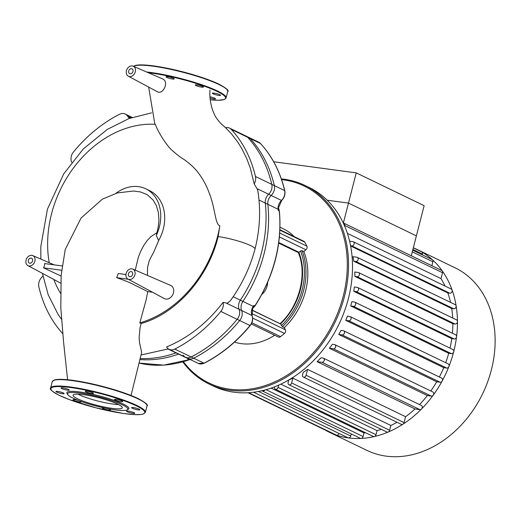 <?xml version="1.0" encoding="UTF-8"?>
<svg xmlns="http://www.w3.org/2000/svg" width="521" height="521" viewBox="0 0 521 521"><rect width="100%" height="100%" fill="white"/><g stroke="black" fill="none" stroke-linecap="round" stroke-linejoin="round"><path stroke-width="0.78" d="M77.844 394.123A25.412 3.914 -165.6 0 0 112.94 404.068A25.412 3.914 -165.6 0 0 118.58 404.576M111.846 408.327A25.412 3.914 -165.6 0 0 122.279 407.793A25.412 3.914 -165.6 0 0 109.436 400.877A25.412 3.914 -165.6 0 0 83.484 394.625A25.412 3.914 -165.6 0 0 73.057 395.159A25.412 3.914 -165.6 0 0 85.893 402.075A25.412 3.914 -165.6 0 0 111.846 408.327M127.254 409.845L128.322 409.232A32.009 4.93 -165.6 0 0 114.802 400.597A32.009 4.93 -165.6 0 0 80.019 392A32.009 4.93 -165.6 0 0 67.066 393.505L67.704 394.553A31.123 4.793 -165.6 0 0 115.037 409.864A31.123 4.793 -165.6 0 0 127.254 409.845A31.123 4.793 -165.6 0 0 114.112 401.45A31.123 4.793 -165.6 0 0 80.293 393.088A31.123 4.793 -165.6 0 0 67.704 394.553M68.459 389.474A4.227 0.651 -165.6 0 0 63.953 388.093A4.227 0.651 -165.6 0 0 61.022 387.976A4.227 0.651 -165.6 0 0 61.765 388.575A4.227 0.651 -165.6 0 0 66.271 389.955A4.227 0.651 -165.6 0 0 69.202 390.073A4.227 0.651 -165.6 0 0 68.459 389.474M60.742 392.059A4.227 0.651 -165.6 0 0 55.949 391.499A4.227 0.651 -165.6 0 0 59.342 393.029A4.227 0.651 -165.6 0 0 64.129 393.596A4.227 0.651 -165.6 0 0 60.742 392.059M78.697 400.571A4.227 0.651 -165.6 0 0 74.777 399.666A4.227 0.651 -165.6 0 0 73.044 399.75A4.227 0.651 -165.6 0 0 75.174 400.903A4.227 0.651 -165.6 0 0 79.492 401.938A4.227 0.651 -165.6 0 0 81.224 401.854A4.227 0.651 -165.6 0 0 80.338 401.19M103.288 407.741A4.227 0.651 -165.6 0 0 102.35 407.832A4.227 0.651 -165.6 0 0 102.292 407.904A4.227 0.651 -165.6 0 0 105.952 409.513A4.227 0.651 -165.6 0 0 110.419 410.079A4.227 0.651 -165.6 0 0 110.472 410.007A4.227 0.651 -165.6 0 0 107.717 408.653M127.306 411.779A4.227 0.651 -165.6 0 0 131.813 413.16A4.227 0.651 -165.6 0 0 134.744 413.277A4.227 0.651 -165.6 0 0 134.001 412.678A4.227 0.651 -165.6 0 0 129.495 411.297A4.227 0.651 -165.6 0 0 126.564 411.18A4.227 0.651 -165.6 0 0 127.306 411.779M135.03 409.193A4.227 0.651 -165.6 0 0 139.817 409.753A4.227 0.651 -165.6 0 0 136.43 408.217A4.227 0.651 -165.6 0 0 131.637 407.656A4.227 0.651 -165.6 0 0 135.03 409.193M120.989 401.587A4.227 0.651 -165.6 0 0 122.728 401.502A4.227 0.651 -165.6 0 0 120.592 400.349A4.227 0.651 -165.6 0 0 116.274 399.314A4.227 0.651 -165.6 0 0 114.542 399.399A4.227 0.651 -165.6 0 0 116.678 400.551A4.227 0.651 -165.6 0 0 120.989 401.587M93.422 393.42A4.227 0.651 -165.6 0 0 93.474 393.348A4.227 0.651 -165.6 0 0 89.814 391.74A4.227 0.651 -165.6 0 0 85.353 391.173A4.227 0.651 -165.6 0 0 85.294 391.245A4.227 0.651 -165.6 0 0 88.954 392.86A4.227 0.651 -165.6 0 0 93.422 393.42M210.009 96.808A4.227 0.651 14.4 0 1 214.737 98.235A4.227 0.651 14.4 0 1 215.479 98.834A4.227 0.651 14.4 0 1 210.106 98.098M215.766 94.744A4.227 0.651 14.4 0 1 212.373 93.213A4.227 0.651 14.4 0 1 217.166 93.773A4.227 0.651 14.4 0 1 220.552 95.31A4.227 0.651 14.4 0 1 215.766 94.744M201.725 87.144A4.227 0.651 14.4 0 1 197.413 86.108A4.227 0.651 14.4 0 1 195.277 84.956A4.227 0.651 14.4 0 1 197.01 84.871A4.227 0.651 14.4 0 1 201.327 85.906A4.227 0.651 14.4 0 1 203.464 87.059A4.227 0.651 14.4 0 1 201.725 87.144M174.157 78.977A4.227 0.651 14.4 0 1 169.69 78.41A4.227 0.651 14.4 0 1 166.03 76.802A4.227 0.651 14.4 0 1 166.088 76.73A4.227 0.651 14.4 0 1 170.549 77.297A4.227 0.651 14.4 0 1 174.209 78.905A4.227 0.651 14.4 0 1 174.157 78.977M132.809 269.083L170.686 285.443A7.301 5.731 115.8 0 1 173.467 292.874A7.301 5.731 115.8 0 1 164.343 298.585L127.977 279.087A5.555 4.363 -64.2 0 0 134.926 274.743A5.555 4.363 -64.2 0 0 132.809 269.083A5.555 4.363 -64.2 0 0 126.115 273.551A5.555 4.363 -64.2 0 0 127.977 279.087M132.966 71.527A2.67 2.091 115.8 0 1 129.69 73.65A2.67 2.091 115.8 0 1 128.739 70.96A2.67 2.091 115.8 0 1 132.015 68.844A2.67 2.091 115.8 0 1 132.966 71.527M132.634 274.43A2.67 2.091 115.8 0 1 129.364 276.553A2.67 2.091 115.8 0 1 128.407 273.864A2.67 2.091 115.8 0 1 131.683 271.747A2.67 2.091 115.8 0 1 132.634 274.43M32.569 260.936A2.67 2.091 115.8 0 1 29.293 263.053A2.67 2.091 115.8 0 1 28.342 260.363A2.67 2.091 115.8 0 1 31.612 258.247A2.67 2.091 115.8 0 1 32.569 260.936M61.1 276.078L43.51 267.814A5.991 4.702 -64.2 0 0 44.396 265.73A5.991 4.702 -64.2 0 0 44.604 263.561L61.901 265.892M26.05 260.057A5.555 4.363 -64.2 0 0 27.906 265.593A5.555 4.363 -64.2 0 0 34.861 261.242A5.555 4.363 -64.2 0 0 32.738 255.59A5.555 4.363 -64.2 0 0 26.05 260.057M169.123 349.344A8.89 6.975 115.8 0 1 166.779 347.227A8.89 6.975 -64.2 0 0 166.583 346.94L166.603 346.934C188.309 337.953 207.13 323.098 223.066 302.369A8.89 6.975 115.8 0 1 220.819 311.421A134.711 105.711 115.8 0 1 174.815 349.083A8.89 6.975 115.8 0 1 169.123 349.344L188.009 358.461A8.89 6.975 -64.2 0 0 193.701 358.207A134.711 105.711 -64.2 0 0 239.699 320.539A8.89 6.975 -64.2 0 0 241.633 310.516A8.89 6.975 115.8 0 1 242.903 301.399A123.601 96.991 -64.2 0 0 267.833 204.304A8.89 6.975 115.8 0 1 271.174 195.466A8.89 6.975 -64.2 0 0 274.346 185.613A134.711 105.711 -64.2 0 0 250.119 138.475A8.89 6.975 -64.2 0 0 248.439 137.218L229.553 128.101A8.89 6.975 115.8 0 1 231.233 129.351A134.711 105.711 115.8 0 1 255.459 176.489A8.89 6.975 115.8 0 1 254.202 183.913L250.334 168.192L246.733 158.586L241.907 148.798L237.784 142.116L231.304 133.656L225.586 127.723A8.89 6.975 115.8 0 1 229.553 128.101M139.928 359.555A123.601 96.991 -64.2 0 0 178.553 354.091A8.89 6.975 115.8 0 1 178.794 354.013M128.27 279.243L116.671 277.68L118.28 273.499L125.945 274.528M152.529 292.255L147.762 291.61L134.112 284.818C131.474 283.203 125.665 280.819 116.671 277.68M61.485 270.236L43.51 267.814M150.445 258.247L153.728 252.144L158.631 240.572A38.013 29.827 -64.2 0 0 149.696 190.693L145.75 188.791A38.013 29.827 115.8 0 1 156.313 235.499L158.228 226.948L158.938 220.52L158.436 212.64L156.417 205.723L153.128 200.051L147.176 194.652L140.527 191.949L133.376 191.012M49.228 262.708A104.793 82.233 115.8 0 1 155.375 124.337C157.075 130.094 166.14 145.339 172.458 150.693C177.791 155.291 181.51 158.117 183.607 159.172C189.195 163.132 193.682 167.15 197.049 171.22C202.226 177.739 206.212 184.825 208.999 192.477C215.531 208.53 214.893 224.115 219.855 225.801A104.793 82.233 115.8 0 1 139.817 322.896L146.101 299.985L147.762 291.61M60.788 293.675A104.793 82.233 115.8 0 1 53.806 279.477M158.631 240.572L156.313 235.499M223.066 302.369L227.475 303.183L230.321 300.793M219.855 225.801L218.143 236.567A24.142 3.719 14.4 0 1 253.59 247.26A24.142 3.719 14.4 0 1 255.003 249.077A24.142 3.719 14.4 0 1 255.003 249.084L255.003 249.084C260.057 229.025 260.936 209.273 257.648 189.826L254.202 183.913M218.143 236.567C208.354 277.589 176.078 313.811 141.1 323.521L140.019 327.943L139.12 337.758L139.563 342.844L141.673 352.411M71.709 162.35A8.89 6.975 -64.2 0 0 71.566 161.972A8.89 6.975 115.8 0 1 73.507 151.95A134.711 105.711 115.8 0 1 119.504 114.281A8.89 6.975 115.8 0 1 125.196 114.027A8.89 6.975 115.8 0 1 127.541 116.137A8.89 6.975 -64.2 0 0 129.859 118.241M62.618 333.505A134.711 105.711 115.8 0 1 38.86 286.876A8.89 6.975 115.8 0 1 42.032 277.022A8.89 6.975 -64.2 0 0 42.924 276.058M133.135 66.18L162.337 78.788C169.8 81.569 162.806 95.2 157.329 91.742L128.309 76.183A5.555 4.363 -64.2 0 0 135.258 71.839A5.555 4.363 -64.2 0 0 133.135 66.18A5.555 4.363 -64.2 0 0 129.56 66.486A5.555 4.363 -64.2 0 0 126.29 71.455A5.555 4.363 -64.2 0 0 128.309 76.183M141.1 323.521L139.817 322.896M115.909 193.337A38.013 29.827 115.8 0 1 145.75 188.791M422.225 254.776L422.401 254.092A2.221 1.745 115.8 0 0 421.697 251.904A2.221 1.745 115.8 0 0 421.6 251.851L413.309 247.846A101.367 79.544 115.8 0 1 417.432 249.631A101.367 79.544 115.8 0 1 421.697 251.904A101.367 79.544 115.8 0 1 432.423 259.764A101.367 79.544 115.8 0 1 442.303 270.946A101.367 79.544 115.8 0 1 452.072 289.956A101.367 79.544 115.8 0 1 456.135 305.899A101.367 79.544 115.8 0 1 457.451 321.47A101.367 79.544 115.8 0 1 456.552 336.742A101.367 79.544 115.8 0 1 453.68 351.753A101.367 79.544 115.8 0 1 448.913 366.497A101.367 79.544 115.8 0 1 442.173 380.988A101.367 79.544 115.8 0 1 433.212 395.172A101.367 79.544 115.8 0 1 421.509 408.985A101.367 79.544 115.8 0 1 402.961 424.179A101.367 79.544 115.8 0 1 388.191 432.039A101.367 79.544 115.8 0 1 374.28 436.578A101.367 79.544 115.8 0 1 361.053 438.441A101.367 79.544 115.8 0 1 348.438 437.927A101.367 79.544 115.8 0 1 336.41 435.12A101.367 79.544 115.8 0 1 329.265 432.196A101.367 79.544 115.8 0 1 325.045 429.955M417.432 249.631L455.1 267.827A101.367 79.544 115.8 0 1 487.604 382.004A101.367 79.544 115.8 0 1 386.107 456.122A101.367 79.544 115.8 0 1 366.934 450.391L329.265 432.196M411.277 255.759L416.383 235.876L348.484 203.086L327.221 200.22L348.484 203.086L416.383 235.876L424.14 205.665L356.24 172.881L273.675 161.744M347.39 233.382L441.04 278.605L442.55 272.717A2.221 1.745 115.8 0 0 442.303 270.946A2.221 1.745 115.8 0 0 441.756 270.477L343.782 223.164A2.221 1.745 115.8 0 0 343.359 223.04L356.24 172.881M412.71 250.178L432.098 259.543A2.221 1.745 115.8 0 1 432.423 259.764A2.221 1.745 115.8 0 1 432.892 261.783L431.883 265.71M365.644 432.788A95.812 75.187 115.8 0 1 364.01 432.944L271.154 388.099M381.3 429.337A95.812 75.187 115.8 0 1 377.074 430.613L280.852 384.146M292.887 378.161A95.812 75.187 115.8 0 1 288.771 379.991L288.133 382.486A2.221 1.745 -64.2 0 0 288.927 384.726A2.221 1.745 -64.2 0 0 291.656 382.961L292.887 378.161L390.861 425.475L389.63 430.274A2.221 1.745 115.8 0 1 388.191 432.039A2.221 1.745 115.8 0 1 386.901 432.039L288.927 384.726M397.002 422.257A95.812 75.187 115.8 0 1 390.861 425.475M307.605 369.389A95.812 75.187 115.8 0 1 303.183 372.411L302.571 374.801A2.221 1.745 -64.2 0 0 303.365 377.041A2.221 1.745 -64.2 0 0 306.094 375.276L307.605 369.389L405.579 416.702L404.068 422.59A2.221 1.745 115.8 0 1 402.961 424.179A2.221 1.745 115.8 0 1 401.339 424.355L303.365 377.041M415.035 408.965L419.906 409.623A2.221 1.745 115.8 0 0 421.509 408.985A2.221 1.745 115.8 0 0 421.424 405.488L323.443 358.174A2.221 1.745 115.8 0 0 323.027 358.051L321.047 357.784A95.812 75.187 115.8 0 1 317.061 361.646L415.035 408.965A95.812 75.187 115.8 0 1 405.579 416.702M427.383 395.569L431.355 396.11A2.221 1.745 115.8 0 0 433.212 395.172A2.221 1.745 115.8 0 0 432.866 391.981L334.892 344.668A2.221 1.745 115.8 0 0 334.475 344.537L332.405 344.264A95.812 75.187 115.8 0 1 329.409 348.256L427.383 395.569A95.812 75.187 115.8 0 1 419.529 404.576M436.722 381.776L440.115 382.232A2.221 1.745 115.8 0 0 442.173 380.988A2.221 1.745 115.8 0 0 441.626 378.103L343.652 330.789A2.221 1.745 115.8 0 0 343.235 330.666L341.021 330.366A95.812 75.187 115.8 0 1 338.748 334.462L436.722 381.776A95.812 75.187 115.8 0 1 430.802 390.984M443.729 367.663L446.712 368.067A2.221 1.745 115.8 0 0 448.913 366.497A2.221 1.745 115.8 0 0 448.223 363.938L350.249 316.625A2.221 1.745 115.8 0 0 349.825 316.501L347.416 316.175A95.812 75.187 115.8 0 1 345.755 320.35L443.729 367.663A95.812 75.187 115.8 0 1 439.346 377.002M448.711 353.284L451.375 353.642A2.221 1.745 115.8 0 0 453.68 351.753A2.221 1.745 115.8 0 0 452.886 349.513L354.912 302.2A2.221 1.745 115.8 0 0 354.495 302.069L351.831 301.711A95.812 75.187 115.8 0 1 350.737 305.97L448.711 353.284A95.812 75.187 115.8 0 1 445.676 362.707M353.792 291.324L356.208 291.649A2.221 1.745 -64.2 0 0 358.435 290.021A2.221 1.745 -64.2 0 0 357.719 287.52A2.221 1.745 -64.2 0 0 357.302 287.397L354.319 286.993A95.812 75.187 115.8 0 1 353.792 291.324L451.766 338.637A95.812 75.187 115.8 0 1 450.014 348.126M354.873 276.41L357.087 276.71A2.221 1.745 -64.2 0 0 359.314 275.088A2.221 1.745 -64.2 0 0 358.598 272.581A2.221 1.745 -64.2 0 0 358.181 272.457L354.781 272.001A95.812 75.187 115.8 0 1 354.873 276.41L452.847 323.723A95.812 75.187 115.8 0 1 452.397 333.238M353.733 261.203L355.797 261.483A2.221 1.745 -64.2 0 0 358.025 259.855A2.221 1.745 -64.2 0 0 357.315 257.354A2.221 1.745 -64.2 0 0 356.892 257.224L352.919 256.69A95.812 75.187 115.8 0 1 353.733 261.203L451.707 308.517A95.812 75.187 115.8 0 1 452.697 318.025M350.626 245.997L447.819 292.939A95.812 75.187 115.8 0 1 450.535 302.375M441.04 278.605A95.812 75.187 115.8 0 1 445.012 286.029M343.782 223.164A2.221 1.745 115.8 0 1 344.576 225.404L344.492 225.73M350.574 245.723L351.825 245.892A2.221 1.745 -64.2 0 0 354.052 244.264A2.221 1.745 -64.2 0 0 353.336 241.764L451.31 289.077A2.221 1.745 115.8 0 1 452.072 289.956A2.221 1.745 115.8 0 1 451.687 292.222A2.221 1.745 115.8 0 1 449.799 293.206L447.819 292.939M353.336 241.764A2.221 1.745 -64.2 0 0 352.919 241.633L349.598 241.184M357.315 257.354L455.289 304.668A2.221 1.745 115.8 0 1 456.135 305.899A2.221 1.745 115.8 0 1 453.771 308.797L451.707 308.517M358.598 272.581L456.572 319.894A2.221 1.745 115.8 0 1 457.451 321.47A2.221 1.745 115.8 0 1 455.061 324.023L452.847 323.723M357.719 287.52L455.693 334.834A2.221 1.745 115.8 0 1 456.552 336.742A2.221 1.745 115.8 0 1 454.182 338.963L451.766 338.637M354.912 302.2A2.221 1.745 115.8 0 1 355.628 304.7A2.221 1.745 115.8 0 1 353.401 306.328L350.737 305.97M350.249 316.625A2.221 1.745 115.8 0 1 350.959 319.126A2.221 1.745 115.8 0 1 348.738 320.754L345.755 320.35M343.652 330.789A2.221 1.745 115.8 0 1 344.368 333.297A2.221 1.745 115.8 0 1 342.141 334.918L338.748 334.462M334.892 344.668A2.221 1.745 115.8 0 1 335.609 347.168A2.221 1.745 115.8 0 1 333.381 348.796L329.409 348.256M323.443 358.174A2.221 1.745 115.8 0 1 324.16 360.682A2.221 1.745 115.8 0 1 321.932 362.303L317.061 361.646M377.074 430.613L376.019 434.716A2.221 1.745 115.8 0 1 374.28 436.578A2.221 1.745 115.8 0 1 373.29 436.481L275.316 389.167A2.221 1.745 -64.2 0 0 278.045 387.403L278.624 385.162M274.541 386.856L274.521 386.927A2.221 1.745 -64.2 0 0 275.316 389.167M364.01 432.944L363.085 436.539A2.221 1.745 115.8 0 1 361.053 438.441A2.221 1.745 115.8 0 1 360.356 438.304L262.382 390.991A2.221 1.745 -64.2 0 0 264.746 390.053M262.017 390.73A2.221 1.745 -64.2 0 0 262.382 390.991M338.95 433.42A2.221 1.745 115.8 0 1 336.41 435.12A2.221 1.745 115.8 0 1 336.253 435.055L248.563 392.704M351.291 433.928L350.744 436.038A2.221 1.745 115.8 0 1 348.438 437.927A2.221 1.745 115.8 0 1 348.015 437.803L253.642 392.228M325.983 430.092A2.221 1.745 115.8 0 1 325.091 429.981A2.221 1.745 115.8 0 1 325 429.929M261.816 294.469A13.338 10.466 -64.2 0 0 267.625 282.447M281.601 179.621A109.371 85.828 115.8 0 1 283.437 179.843A109.371 85.828 115.8 0 1 343.241 296.208A109.371 85.828 115.8 0 1 229.689 389.187A109.371 85.828 115.8 0 1 183.399 361.704M182.786 361.88A110.263 86.525 -64.2 0 0 209.11 384.049A110.263 86.525 -64.2 0 0 229.963 390.281A110.263 86.525 -64.2 0 0 340.363 309.656A110.263 86.525 -64.2 0 0 305.006 185.469A110.263 86.525 -64.2 0 0 284.153 179.231A110.263 86.525 -64.2 0 0 281.36 178.911M305.006 185.469L308.979 187.384A110.263 86.525 115.8 0 1 344.335 311.578A110.263 86.525 115.8 0 1 233.936 392.196A110.263 86.525 115.8 0 1 213.082 385.963L209.11 384.049M279.92 229.715L304.017 241.353A2.67 2.091 115.8 0 1 304.818 242.154L306.882 246.166A2.67 2.091 115.8 0 1 305.951 249.774L303.828 251.519A61.797 48.499 115.8 0 1 284.284 327.631L285.404 329.806A2.67 2.091 115.8 0 1 284.479 333.42L280.558 336.625A2.67 2.091 115.8 0 1 278.37 337.022L251.291 323.945M234.496 342.095A61.797 48.499 -64.2 0 0 274.678 335.237M294.228 236.625A61.797 48.499 -64.2 0 0 283.437 228.869L280.005 227.208M284.284 327.631L282.421 326.732L280.545 323.977A1.114 0.873 -64.2 0 0 280.506 323.912L251.832 309.943M280.038 323.717C299.406 306.016 307.579 273.942 298.266 252.535L298.885 252.333A1.114 0.873 -64.2 0 0 298.95 252.281L300.526 250.992L301.965 250.621L303.828 251.519M253.486 306.394L253.838 305.404L253.317 306.426A0.892 0.404 -155.8 0 1 253.486 306.394L251.864 308.888M254.893 305.788L253.838 305.404A123.601 96.991 115.8 0 1 253.199 306.374L240.357 300.174A123.601 96.991 -64.2 0 0 265.287 203.073L278.129 209.279A123.601 96.991 115.8 0 1 278.247 210.354L278.39 208.244L277.96 207.247M240.357 300.174A8.89 6.975 -64.2 0 0 239.093 309.292L251.936 315.492A8.89 6.975 -64.2 0 1 252.242 308.152A8.89 6.975 -64.2 0 1 253.199 306.374L252.379 308.237M189.09 358.989A8.89 6.975 -64.2 0 0 188.849 359.067A0.892 0.43 70.3 0 0 188.98 359.099L187.886 359.405L189.032 359.171M140.195 358.507A123.601 96.991 -64.2 0 0 176.007 352.867L188.849 359.067A123.601 96.991 115.8 0 1 187.886 359.405L188.882 359.887A0.892 0.436 70.8 0 0 189.09 359.907A0.892 0.436 70.8 0 0 189.247 359.75M239.093 309.292A8.89 6.975 115.8 0 1 237.159 319.314A134.711 105.711 115.8 0 1 191.161 356.976A8.89 6.975 115.8 0 1 185.469 357.237A8.89 6.975 115.8 0 1 183.118 355.12M278.357 209.514A0.892 0.619 2.2 0 1 278.24 209.351L278.247 210.354L279.236 210.829A123.601 96.991 115.8 0 1 254.834 305.879A8.89 6.975 115.8 0 1 252.255 308.621M278.221 207.592L278.24 209.351A0.892 0.345 -6.3 0 0 278.129 209.279A8.89 6.975 -64.2 0 1 278.116 207.371A8.89 6.975 -64.2 0 1 281.477 200.442L268.634 194.235A8.89 6.975 -64.2 0 0 265.287 203.073M260.585 143.627A0.892 0.528 137.3 0 0 260.52 143.522A0.892 0.528 137.3 0 0 260.422 143.444A8.89 6.975 115.8 0 0 258.735 142.194L245.892 135.994A8.89 6.975 115.8 0 1 247.579 137.244A134.711 105.711 115.8 0 1 271.799 184.382A8.89 6.975 115.8 0 1 268.634 194.235M138.15 398.572A48.46 7.463 -165.6 0 0 72.693 380.33A48.46 7.463 -165.6 0 0 53.416 380.519M145.366 412.365L147 405.983A48.909 7.528 -165.6 0 0 138.391 399.047A48.909 7.528 -165.6 0 0 72.334 380.636A48.909 7.528 -165.6 0 0 52.263 381.659L50.622 388.041C49.033 388.881 51.957 391.343 59.394 395.419L69.664 399.724L96.046 407.865L123.132 413.446L134.047 414.605L140.885 414.521L143.568 413.948L145.366 412.365A48.909 7.528 -165.6 0 0 136.749 405.429A48.909 7.528 -165.6 0 0 70.693 387.018A48.909 7.528 -165.6 0 0 50.622 388.041M70.836 387.565A48.46 7.463 -165.6 0 0 59.479 395.446A48.46 7.463 -165.6 0 0 124.936 413.687A48.46 7.463 -165.6 0 0 136.287 405.807A48.46 7.463 -165.6 0 0 70.836 387.565M133.532 66.349L134.815 65.62L140.611 64.878L155.707 66.2L182.63 71.794L208.68 79.843L218.97 84.155C226.388 88.212 229.312 90.674 227.736 91.54L226.101 97.922L224.284 99.511L218.488 100.253L210.276 99.804A48.46 7.463 -165.6 0 0 217.023 91.364A48.46 7.463 -165.6 0 0 151.572 73.122A48.46 7.463 -165.6 0 0 148.257 72.712M226.101 97.922A48.909 7.528 -165.6 0 0 217.485 90.986A48.909 7.528 -165.6 0 0 151.429 72.575A48.909 7.528 -165.6 0 0 146.629 72.009M227.736 91.54A48.909 7.528 -165.6 0 0 219.126 84.604A48.909 7.528 -165.6 0 0 153.07 66.193A48.909 7.528 -165.6 0 0 133.617 66.388M218.885 84.128A48.46 7.463 -165.6 0 0 153.428 65.887A48.46 7.463 -165.6 0 0 134.151 66.076M135.239 270.132L138.365 257.224L140.859 250.94L143.816 245.332L147.183 240.533L150.875 236.638L157.062 232.587M168.042 349.018L178.553 354.091M174.815 349.083L193.701 358.207M242.903 301.399L233.193 296.709M226.642 303.281L241.633 310.516M259.009 200.038L267.833 204.304M271.174 195.466L257.42 188.823M255.459 176.489L274.346 185.613M131.025 117.824L127.541 116.137M220.819 311.421L239.699 320.539M231.233 129.351L250.119 138.475M422.401 254.092L412.886 249.494M432.892 261.783L412.287 251.832M442.55 272.717L344.576 225.404M449.799 293.206L351.825 245.892M453.771 308.797L355.797 261.483M455.061 324.023L357.087 276.71M454.182 338.963L356.208 291.649M451.375 353.642L353.401 306.328M446.712 368.067L348.738 320.754M440.115 382.232L342.141 334.918M431.355 396.11L333.381 348.796M419.906 409.623L321.932 362.303M404.068 422.59L306.094 375.276M389.63 430.274L291.656 382.961M376.019 434.716L278.045 387.403M363.085 436.539L266.075 389.695M350.744 436.038L258.462 391.473M280.506 323.912A58.463 45.881 -64.2 0 0 298.885 252.333M300.526 250.992A60.69 47.626 115.8 0 1 281.373 325.592M282.421 326.732A61.797 48.499 -64.2 0 0 301.965 250.621M251.793 310.099L280.545 323.977M285.404 329.806L251.552 313.46M298.95 252.281L278.781 242.539M280.558 336.625L251.864 322.766M284.479 333.42L252.639 318.044M305.951 249.774L279.425 236.964M306.882 246.166L279.738 233.056M304.818 242.154L279.901 230.119M279.276 211.187A0.892 0.339 174.2 0 0 279.393 210.992A0.892 0.339 174.2 0 0 279.236 210.829A8.89 6.975 115.8 0 0 278.253 207.703M189.97 359.412A8.89 6.975 115.8 0 1 188.882 359.887A123.601 96.991 115.8 0 1 139.022 363.059L163.64 365.143L190.106 359.477M237.159 319.314L250.002 325.514A8.89 6.975 115.8 0 0 251.936 315.492A0.892 0.449 -22 0 1 252.079 315.635A0.892 0.449 -22 0 1 252.066 315.85M204.336 363.007A0.892 0.384 63 0 1 204.225 363.196A0.892 0.384 63 0 1 204.004 363.176A134.711 105.711 115.8 0 0 250.002 325.514L250.126 325.358M191.161 356.976L204.004 363.176A8.89 6.975 115.8 0 1 198.312 363.437L185.469 357.237M281.672 200.246L281.477 200.442A8.89 6.975 115.8 0 0 284.642 190.582L271.799 184.382M284.726 190.966A0.892 0.397 166.7 0 0 284.798 190.745A0.892 0.397 166.7 0 0 284.642 190.582A134.711 105.711 115.8 0 0 260.422 143.444L247.579 137.244M147 405.983C148.583 405.13 145.659 402.668 138.234 398.598L127.958 394.293L101.582 386.159L74.49 380.577L63.582 379.418L56.737 379.496L54.054 380.07L52.263 381.659M27.906 265.593L60.918 283.287M32.738 255.59L54.197 264.85M147.436 275.401L147.528 267.579L149.058 261.288L150.458 258.221M168.368 348.901L141.067 354.957M230.295 300.825C241.718 285.078 249.956 267.833 255.003 249.084M61.348 319.073L57.942 314.15L48.225 294.847L42.442 273.382M40.872 259.1L40.801 246.667L47.457 209.103L63.738 173.858L83.347 148.895L107.3 129.41L128.921 118.586L151.585 112.855M125.196 114.027L132.21 117.414M209.983 89.996C209.429 97.251 210.588 108.081 215.831 117.153C218.84 121.439 221.438 124.369 223.613 125.952L226.537 128.615M148.667 87.098L154.88 124.311M141.679 352.391L131.031 395.472M67.606 379.724L63.582 342.154L60.827 308.191L61.146 275.212L65.236 249.487L81.068 218.038L102.357 199.152L117.316 192.939L133.506 191.012M325.091 429.981L247.983 392.743M298.305 252.568L278.702 243.105M252.171 308.855L255.023 305.938C274.111 275.785 282.232 244.141 279.393 210.992L278.26 207.619M252.711 307.605L252.079 315.635C253.239 319.06 252.613 322.362 250.204 325.553C236.788 341.796 221.458 354.345 204.225 363.196L198.312 363.437M258.735 142.194L260.52 143.522C272.236 156.313 280.331 172.054 284.798 190.745C285.462 194.398 284.427 197.641 281.692 200.461L278.227 208.4"/></g></svg>
